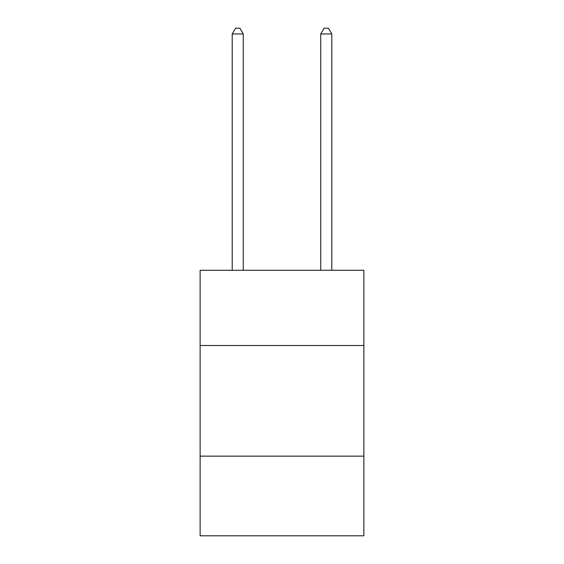 <?xml version="1.0" encoding="UTF-8"?>
<svg xmlns="http://www.w3.org/2000/svg" width="564" height="564" viewBox="0 0 564 564"><rect width="100%" height="100%" fill="white"/><g stroke="black" fill="none" stroke-linecap="round" stroke-linejoin="round"><path stroke-width="0.85" d="M363.872 345.506L363.872 270.276L200.128 270.276L200.128 345.506L363.872 345.506L363.872 535.8L200.128 535.8L200.128 345.506M363.872 456.142L200.128 456.142M243.274 270.276L243.274 33.953L232.213 33.953L232.213 270.276M232.213 33.953L235.533 28.2L239.961 28.2L243.274 33.953M331.787 270.276L331.787 33.953L320.726 33.953L320.726 270.276M320.726 33.953L324.039 28.2L328.467 28.2L331.787 33.953"/></g></svg>
